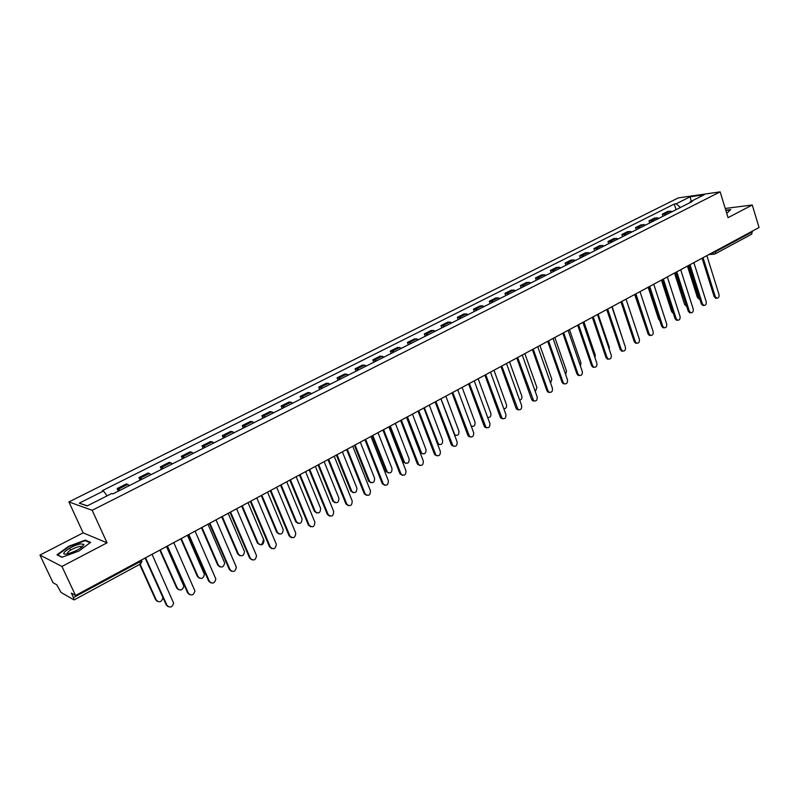 <?xml version="1.0" encoding="UTF-8"?>
<svg xmlns="http://www.w3.org/2000/svg" width="799" height="799" viewBox="0 0 799 799"><rect width="100%" height="100%" fill="white"/><g stroke="black" fill="none" stroke-linecap="round" stroke-linejoin="round"><path stroke-width="1.2" d="M39.95 555.065L61.932 566.451L75.535 595.485L759.05 227.545L752.259 204.993L728.059 217.668L720.149 191.86L678.231 197.922L68.884 501.932L83.136 532.843L39.95 555.065L52.984 582.661L56.799 584.838L61.024 592.429L74.067 599.929L73.458 597.572L139.985 561.727L141.862 559.789M61.932 566.451L107.046 542.831L92.185 510.301L720.149 191.86M75.535 595.485L71.361 593.118L73.458 597.572M752.259 204.993L725.242 208.469M752.159 231.261L751.739 234.127L715.185 253.862L715.734 251.575L752.338 231.86M672.478 211.495L667.844 211.365L662.281 214.162L666.905 214.312M662.96 216.299L662.281 214.162M659.245 218.167L654.641 218.007L648.998 220.854L653.592 221.023M649.687 223.001L648.998 220.854M645.822 224.948L641.237 224.759L635.515 227.635L640.089 227.835M636.214 229.792L635.515 227.635M632.209 231.82L627.654 231.59L621.842 234.516L626.386 234.756M622.551 236.684L621.842 234.516M618.396 238.791L613.862 238.531L607.969 241.498L612.493 241.767M608.698 243.685L607.969 241.498M604.384 245.862L599.879 245.573L593.897 248.589L598.391 248.879M594.636 250.776L593.897 248.589M590.161 253.033L585.687 252.714L579.615 255.77L584.079 256.099M580.364 257.977L579.615 255.77M575.729 260.324L571.285 259.965L565.123 263.071L569.557 263.43M565.882 265.288L565.123 263.071M561.078 267.715L556.663 267.325L550.411 270.471L554.816 270.871M551.18 272.709L550.411 270.471M546.216 275.216L541.832 274.796L535.48 277.982L539.854 278.422M536.269 280.239L535.48 277.982M531.115 282.836L526.771 282.377L520.329 285.613L524.663 286.092M521.128 287.88L520.329 285.613M515.794 290.566L511.48 290.067L504.938 293.363L509.243 293.872M505.747 295.64L504.938 293.363M500.234 298.417L495.959 297.887L489.318 301.223L493.582 301.782M490.137 303.51L489.318 301.223M484.434 306.397L480.189 305.817L473.447 309.213L477.672 309.802M474.286 311.52L473.447 309.213M468.384 314.496L464.179 313.877L457.338 317.323L461.512 317.962M458.187 319.64L457.338 317.323M452.074 322.726L447.919 322.057L440.968 325.563L445.103 326.242M441.827 327.9L440.968 325.563M435.515 331.076L431.4 330.377L424.339 333.932L428.434 334.661M425.218 336.279L424.339 333.932M418.686 339.575L414.621 338.826L407.44 342.441L411.485 343.21M408.339 344.798L407.44 342.441M401.587 348.204L397.572 347.405L390.272 351.081L394.267 351.9M391.18 353.458L390.272 351.081M384.209 356.973L380.244 356.124L372.823 359.86L376.768 360.729M373.752 362.257L372.823 359.86M366.551 365.882L362.626 364.993L355.096 368.788L358.991 369.707M356.034 371.195L355.096 368.788M348.594 374.951L344.729 374.002L337.068 377.857L340.903 378.826M338.027 380.284L337.068 377.857M330.337 384.159L326.531 383.16L318.741 387.086L322.516 388.104M319.71 389.522L318.741 387.086M311.77 393.527L308.024 392.479L300.104 396.464L303.82 397.542M301.093 398.921L300.104 396.464M292.893 403.056L289.208 401.947L281.158 406.002L284.814 407.14M282.167 408.469L281.158 406.002M273.687 412.743L270.072 411.585L261.882 415.71L265.468 416.898M262.911 418.187L261.882 415.71M254.162 422.611L250.606 421.383L242.267 425.577L245.792 426.826M243.315 428.074L242.267 425.577M234.287 432.639L230.801 431.35L222.322 435.615L225.767 436.933M223.39 438.132L222.322 435.615M214.062 442.846L210.656 441.487L202.027 445.832L205.403 447.21M203.106 448.369L202.027 445.832M193.478 453.233L190.152 451.815L181.363 456.229L184.659 457.677M182.472 458.786L181.363 456.229M172.534 463.8L169.278 462.311L160.339 466.816L163.555 468.334M161.468 469.383L160.339 466.816M151.201 474.566L148.035 473.008L138.926 477.592L142.062 479.18M140.075 480.179L138.926 477.592M129.488 485.522L126.402 483.894L117.133 488.559L120.18 490.226M118.302 491.165L117.133 488.559M680.458 207.47L676.204 203.775L690.136 196.784L704.209 194.756L690.186 201.827L689.847 202.726M87.361 505.827L79.271 503.15L87.141 505.937L111.75 493.522L112.929 493.882L692.174 201.548L690.186 201.827M79.271 503.15L103.54 490.986L107.056 495.889M676.204 203.775L674.276 204.045L102.412 490.636L103.54 490.986M68.884 501.932L92.185 510.301M726.75 213.393L730.715 209.588L725.772 210.217M83.136 532.843L107.046 542.831M61.942 557.283L78.981 550.99L90.637 542.371L85.373 540.094L68.734 546.246L56.959 554.816L61.942 557.283M676.054 209.688L674.276 204.045M690.136 196.784L691.265 201.288M70.522 550.102L69.643 548.214M85.743 540.893L85.373 540.094M716.543 298.207L715.654 298.247L714.126 296.579L702.081 258.217M703.05 257.697L715.235 296.529L716.763 298.197C718.611 298.137 719.35 296.868 718.99 294.412L706.865 255.64M688.398 265.628L698.446 297.328L699.714 298.886M698.895 299.026L699.744 298.986L698.895 299.026L697.377 297.378L687.45 266.097M703.739 305.448L702.79 305.478L701.272 303.81L689.048 265.228M690.006 264.719L702.381 303.77L703.889 305.438C705.777 305.398 706.546 304.129 706.186 301.623L693.872 262.631M690.745 312.779L689.737 312.808L688.239 311.151L675.824 272.349M676.773 271.84L689.337 311.111L690.835 312.779C692.773 312.769 693.562 311.49 693.202 308.933L680.698 269.722M677.572 320.219L676.493 320.249L675.015 318.591L662.411 279.57M663.35 279.061L676.114 318.561L677.582 320.219C679.579 320.249 680.388 318.961 680.029 316.354L667.335 276.923M725.872 210.527L730.396 209.957M80.719 543.899C71.66 545.298 57.258 555.774 67.046 553.927L68.105 553.707C76.954 550.871 82.247 547.774 83.975 544.429L80.719 543.899M82.137 546.965L79.67 546.386C71.88 548.753 67.695 551.26 67.136 553.907M62.212 557.183L57.618 554.906L69.024 546.606L85.153 540.643L90.087 542.781M674.646 272.988L675.435 272.559L686.511 305.757M686.661 306.197L684.603 304.509L674.526 273.048M662.351 279.6L672.978 312.289M673.347 313.418L671.659 311.73L661.442 280.139M659.804 320.619L658.536 319.061L648.149 287.26M664.179 327.78L663.06 327.79L661.612 326.142L648.798 286.901M649.737 286.392L662.691 326.122L664.139 327.77C666.186 327.83 667.025 326.541 666.666 323.885L653.772 284.224M650.576 335.45L649.427 335.44L647.999 333.802L634.995 294.332M635.914 293.832L649.078 333.792L650.506 335.42C652.603 335.53 653.472 334.232 653.113 331.515L640.019 291.625M645.991 327.72L634.676 294.501M636.783 343.23L635.585 343.19L634.196 341.572L620.983 301.872M621.902 301.383L635.265 341.572L636.653 343.19C638.82 343.34 639.719 342.032 639.36 339.265L626.056 299.146M622.781 351.131L621.542 351.061L620.184 349.463L606.761 309.533M607.669 309.043L621.242 349.463L622.601 351.071C624.828 351.27 625.757 349.962 625.397 347.126L611.884 306.766M608.568 359.141L607.29 359.051L605.962 357.463L592.329 317.303M593.228 316.813L607.02 357.483L608.339 359.061C610.626 359.32 611.595 358.002 611.235 355.106L597.502 314.506M594.136 367.28L592.808 367.15L591.54 365.592L577.677 325.183M578.566 324.704L592.578 365.612L593.857 367.17C596.214 367.49 597.213 366.172 596.863 363.195L582.91 322.367M579.495 375.54L578.116 375.36L576.888 373.832L562.806 333.193M563.675 332.724L577.927 373.862L579.155 375.39C581.572 375.79 582.611 374.461 582.271 371.415L568.089 330.347M564.623 383.919L563.185 383.7L562.017 382.212L547.705 341.323M548.563 340.853L563.045 382.242L564.224 383.74C566.711 384.209 567.789 382.881 567.46 379.765L553.048 338.446M549.522 392.429L548.034 392.159L546.916 390.711L532.364 349.572M533.213 349.113L547.944 390.751L549.053 392.209C551.62 392.768 552.738 391.44 552.419 388.234L537.767 346.666M534.191 401.068L532.643 400.748L531.585 399.34L516.793 357.962M517.632 357.503L533.652 400.798C536.289 401.458 537.457 400.129 537.148 396.833L522.256 355.016M623.28 340.803L612.134 306.636M609.287 349.343L609.267 347.136L598.121 314.177M595.005 357.772L595.215 354.986L583.899 321.837M580.464 366.192L580.963 362.946L569.467 329.607M565.672 374.631L566.501 371.026L554.816 337.488M550.611 383.121L551.819 379.225L539.944 345.498M535.3 391.66L536.918 387.545L524.853 353.617M519.72 400.239C521.577 399.65 522.266 398.232 521.787 395.994L509.532 361.867M518.621 409.847L517.003 409.458L516.014 408.099L500.973 366.471M501.802 366.032L518.002 409.527C520.718 410.277 521.927 408.958 521.637 405.572L506.496 363.505M502.801 418.756L501.113 418.296L500.204 416.998L484.913 375.121M485.722 374.681L502.102 418.376C504.898 419.245 506.157 417.937 505.887 414.441L490.486 372.114M486.731 427.805L484.973 427.265L484.144 426.047L468.594 383.91M469.383 383.48L485.952 427.355C488.828 428.354 490.137 427.056 489.887 423.45L474.226 380.873M470.401 437.003L468.574 436.374L467.824 435.235L452.004 392.838M452.783 392.409L469.542 436.474C472.489 437.612 473.857 436.324 473.637 432.609L457.707 389.762M453.812 446.341L451.245 444.564L435.155 401.907M435.914 401.498L452.863 445.722C455.889 447.011 457.308 445.742 457.118 441.907L440.918 398.801M436.943 455.829L434.396 454.052L418.027 411.125M418.776 410.726L435.904 455.12C439.011 456.569 440.489 455.32 440.339 451.355L423.86 407.989M419.805 465.477L417.278 463.69L400.619 420.494M401.348 420.104L418.676 464.658C421.852 466.286 423.39 465.058 423.29 460.963L406.521 417.318M402.376 475.275L399.87 473.487L382.921 430.022M383.63 429.642L401.168 474.336C404.404 476.164 406.002 474.956 405.952 470.731L388.893 426.806M384.659 485.243L382.182 483.445L364.923 439.71M365.622 439.33L383.37 484.174C386.666 486.192 388.324 485.023 388.334 480.648L370.966 436.454M366.641 495.37L364.194 493.572L346.626 449.557M347.305 449.198L365.283 494.162C368.629 496.399 370.337 495.26 370.416 490.746L352.739 446.271M348.314 505.667L345.897 503.869L328.019 459.575M328.679 459.225L346.886 504.309C350.272 506.766 352.049 505.667 352.199 501.003L334.202 456.249M329.667 516.134L327.33 514.406L309.093 469.762M309.732 469.422L328.189 514.616C331.605 517.313 333.433 516.254 333.682 511.44L315.355 466.396M310.701 526.781L308.374 524.993L289.837 480.129M290.456 479.799L309.223 525.213C312.649 528.009 314.526 526.98 314.856 522.107L296.179 476.723M291.395 537.617L289.128 535.829L270.242 490.676M270.841 490.356L289.957 536.059C293.313 538.876 295.25 537.887 295.76 533.093L276.664 487.22M271.76 548.623L269.543 546.846L250.307 501.412M250.886 501.103L270.352 547.105C273.638 549.932 275.625 548.983 276.314 544.269L256.809 497.907M503.859 408.858C506.037 408.569 506.886 407.14 506.436 404.574L493.972 370.247M487.7 417.487C490.196 417.647 491.245 416.239 490.836 413.283L478.172 378.746M471.19 426.027C474.007 426.896 475.275 425.597 475.006 422.132L462.122 387.385M471.889 426.406L471.33 426.406M440.968 398.771L454.871 434.906C457.787 436.024 459.135 434.756 458.926 431.11L445.832 396.164M455.74 435.425L454.621 435.265M424.339 407.73L438.371 443.984C441.368 445.253 442.776 444.004 442.586 440.239L429.273 405.073M439.32 444.594L437.522 443.954M407.44 416.828L421.612 453.193C424.678 454.621 426.137 453.393 425.987 449.507L412.454 414.132M422.651 453.902L420.134 452.144L406.721 417.218M390.262 426.067L404.574 462.541C407.71 464.149 409.228 462.941 409.128 458.926L395.355 423.33M405.702 463.35L403.205 461.592L389.562 426.446M372.813 435.465L387.275 472.029C390.471 473.817 392.049 472.638 391.999 468.494L377.987 432.678M388.474 472.958L386.007 471.19L372.124 435.835M355.076 445.013L369.687 481.667C372.943 483.655 374.581 482.506 374.591 478.211L360.329 442.177M370.966 482.716L368.529 480.948L354.406 445.373M337.038 454.721L351.82 491.445C355.126 493.642 356.813 492.534 356.893 488.099L342.391 451.844M353.168 492.643L350.761 490.866L336.389 455.07M318.711 464.589L333.652 501.382C336.998 503.799 338.756 502.721 338.906 498.147L324.164 461.712M335.071 502.721L332.704 500.953L318.072 464.928M300.064 474.626L315.206 511.47C318.581 514.127 320.379 513.088 320.619 508.354L305.598 471.65M316.674 512.968L314.377 511.27L299.455 474.956M281.108 484.833L296.489 521.837C299.865 524.593 301.722 523.575 302.052 518.801L286.731 481.807M297.957 523.385L295.67 521.627L280.509 485.153M261.822 495.21L277.483 532.454C280.789 535.22 282.706 534.251 283.206 529.547L267.545 492.134M278.921 533.982L276.684 532.224L261.253 495.52M242.207 505.767L258.157 543.25C261.393 546.027 263.35 545.098 264.03 540.474L248.03 502.631M263.251 540.234C262.571 544.848 260.614 545.777 257.378 543L241.658 506.067M251.765 559.829L249.618 558.072L230.022 512.329M230.571 512.029L250.407 558.341C253.623 561.168 255.66 560.269 256.519 555.645L236.604 508.783M222.252 516.514L238.492 554.226C241.658 557.013 243.675 556.134 244.524 551.59L228.174 513.328M239.84 555.704L237.732 553.967L221.722 516.793M231.41 571.225L229.333 569.487L209.368 523.445M209.897 523.165L230.102 569.777C233.258 572.603 235.345 571.754 236.364 567.21L216.03 519.859M201.947 527.44L218.487 565.402C221.593 568.189 223.65 567.35 224.659 562.905L207.97 524.194M219.785 566.841L217.747 565.123L201.438 527.71M210.686 582.831L208.689 581.103L188.344 534.771M188.844 534.491L209.438 581.412C212.524 584.239 214.661 583.43 215.84 578.995L195.086 531.135M181.283 538.566L198.132 576.778C201.168 579.555 203.266 578.766 204.434 574.411L187.415 535.27M199.36 578.166L197.413 576.479L180.804 538.826M189.583 594.626L187.675 592.938L166.931 546.296M167.41 546.037L188.404 593.267C191.42 596.084 193.598 595.325 194.936 590.98L173.773 542.611M160.249 549.892L177.408 588.344C180.394 591.12 182.532 590.371 183.84 586.116L166.492 546.526M178.577 589.692L176.709 588.034L159.79 550.131M168.08 606.641L166.272 604.983L145.128 558.032M145.578 557.792L166.981 605.332C169.947 608.149 172.165 607.43 173.633 603.175L152.05 554.296M140.125 564.274L156.324 600.119C159.241 602.885 161.428 602.186 162.876 598.022L162.786 597.253M157.423 601.417L155.645 599.789L139.695 564.503M140.484 477.992L149.613 473.398M161.947 467.185L170.906 462.671M183.021 456.559L191.83 452.124M203.725 446.132L212.384 441.767M224.07 435.874L232.579 431.6M244.065 425.807L252.424 421.592M263.72 415.909L271.93 411.765M283.036 406.172L291.106 402.107M302.022 396.604L309.962 392.609M320.699 387.195L328.499 383.26M339.056 377.947L346.736 374.072M357.123 368.848L364.674 365.043M374.891 359.89L382.312 356.154M392.369 351.091L399.68 347.405M409.567 342.421L416.758 338.796M426.486 333.892L433.567 330.327M443.145 325.503L450.117 321.987M459.545 317.243L466.406 313.787M475.685 309.103L482.436 305.707M491.575 301.103L498.226 297.747M507.225 293.213L513.777 289.917M522.636 285.453L529.088 282.197M537.817 277.802L544.169 274.606M552.768 270.272L559.02 267.116M567.49 262.851L573.662 259.745M582.002 255.54L588.084 252.474M596.304 248.329L602.296 245.313M610.396 241.238L616.299 238.262M624.289 234.237L630.101 231.31M637.972 227.335L643.704 224.449M651.465 220.544L657.118 217.688M664.768 213.832L670.341 211.026M118.632 489.008L127.93 484.324M712.508 252.604L715.734 251.575L715.544 250.966M139.645 560.978L140.444 564.104L142.042 561.288M140.205 564.084L74.067 599.929M714.725 254.002L713.847 254.152L712.388 252.674M714.406 254.122L708.823 254.581M715.235 296.529L714.126 296.579M697.377 297.378L698.446 297.328M702.381 303.77L701.272 303.81M689.337 311.111L688.239 311.151M676.114 318.561L675.015 318.591M684.603 304.509L685.672 304.459M671.659 311.73L672.718 311.7M658.536 319.061L659.285 319.041M662.691 326.122L661.612 326.142M649.078 333.792L647.999 333.802M635.265 341.572L634.196 341.572M621.242 349.463L620.184 349.463M607.02 357.483L605.962 357.463M592.578 365.612L591.54 365.592M577.927 373.862L576.888 373.832M563.045 382.242L562.017 382.212M547.944 390.751L546.916 390.711M532.603 399.4L531.585 399.34M517.023 408.169L516.014 408.099M501.193 417.078L500.204 416.998M485.123 426.137L484.144 426.047M468.793 435.335L467.824 435.235M452.204 444.683L451.245 444.564M435.345 454.172L434.396 454.052M418.207 463.829L417.278 463.69M400.788 473.637L399.87 473.487M383.081 483.605L382.182 483.445M365.083 493.752L364.194 493.572M346.776 504.059L345.897 503.869M328.159 514.546L327.3 514.336M309.223 525.213L308.374 524.993M289.957 536.059L289.128 535.829M270.352 547.105L269.543 546.846M437.123 442.886L437.722 442.956M420.134 452.144L421.053 452.264M403.205 461.592L404.104 461.722M386.007 471.19L386.896 471.34M368.529 480.948L369.398 481.108M350.761 490.866L351.62 491.045M332.704 500.953L333.543 501.143M314.347 511.2L315.176 511.4M295.67 521.627L296.489 521.837M276.684 532.224L277.483 532.454M257.378 543L258.157 543.25M250.407 558.341L249.618 558.072M237.732 553.967L238.492 554.226M230.102 569.777L229.333 569.487M217.747 565.123L218.487 565.402M209.438 581.412L208.689 581.103M197.413 576.479L198.132 576.778M188.404 593.267L187.675 592.938M176.709 588.034L177.408 588.344M166.981 605.332L166.272 604.983M155.645 599.789L156.324 600.119M701.103 258.746L701.892 258.317M687.969 265.817L688.758 265.388M661.123 280.269L661.922 279.84M647.41 287.65L648.209 287.221M633.487 295.141L634.286 294.711M619.355 302.751L620.164 302.312M605.023 310.461L605.832 310.032M590.471 318.302L591.28 317.862M575.689 326.252L576.508 325.812M560.688 334.332L561.507 333.882M545.457 342.531L546.276 342.082M529.987 350.861L530.816 350.411M514.266 359.32L515.105 358.871M498.306 367.91L499.145 367.46M482.097 376.639L482.936 376.179M465.617 385.508L466.466 385.048M448.878 394.516L449.727 394.057M431.859 403.675L432.718 403.215M414.561 412.993L415.43 412.524M396.983 422.451L397.852 421.982M379.106 432.079L379.984 431.6M360.928 441.867L361.817 441.388M342.441 451.815L343.33 451.335M323.635 461.942L324.534 461.452M304.499 472.239L305.418 471.74M285.033 482.716L285.962 482.216M265.228 493.373L266.167 492.873M245.073 504.229L246.012 503.72M224.549 515.275L225.508 514.766M203.655 526.521L204.624 526.002M182.382 537.977L183.361 537.447M160.719 549.632L161.708 549.103M716.763 298.197L715.654 298.247M703.889 305.438L702.79 305.478M690.835 312.779L689.737 312.808M677.582 320.219L676.493 320.249M81.698 547.315L81.218 546.276M82.137 546.796L83.975 544.429M686.111 306.147L686.631 306.127M664.139 327.77L663.06 327.79M650.506 335.42L649.427 335.44M636.653 343.19L635.585 343.19M622.601 351.071L621.542 351.061M608.339 359.061L607.29 359.051M593.857 367.17L592.808 367.15M579.155 375.39L578.116 375.36M564.224 383.74L563.185 383.7M549.053 392.209L548.034 392.159M533.652 400.798L532.643 400.748M518.002 409.527L517.003 409.458M502.102 418.376L501.113 418.296M485.952 427.355L484.973 427.265M469.542 436.474L468.574 436.374M452.863 445.722L451.904 445.612M435.904 455.12L434.966 454.991M418.676 464.658L417.747 464.519M401.168 474.336L400.249 474.187M383.37 484.174L382.461 484.004M365.283 494.162L364.384 493.982M346.886 504.309L346.007 504.109M328.189 514.616L327.33 514.406M437.502 443.874L438.371 443.984M420.693 453.073L421.612 453.193M403.675 462.411L404.574 462.541M386.386 471.879L387.275 472.029M368.818 481.507L369.687 481.667M350.961 491.275L351.82 491.445M332.813 501.193L333.652 501.382M314.377 511.27L315.206 511.47"/></g></svg>
